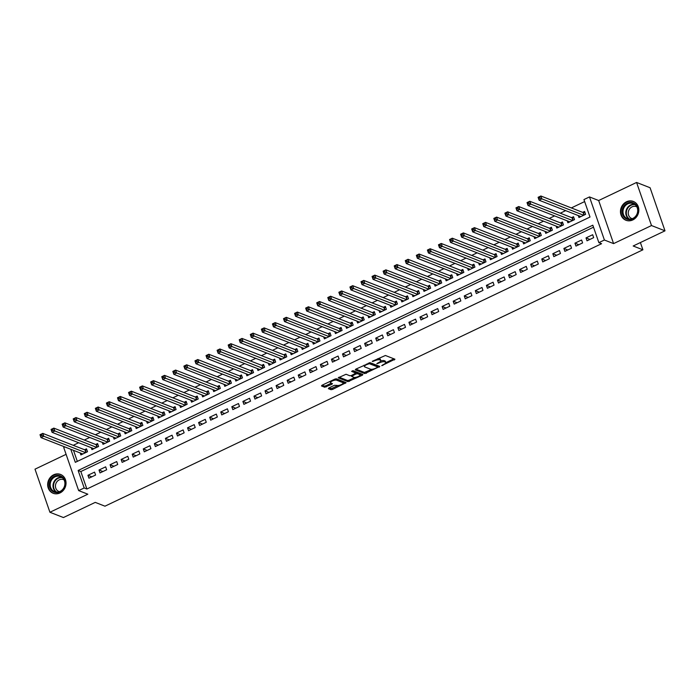 <?xml version="1.0" encoding="UTF-8"?>
<svg xmlns="http://www.w3.org/2000/svg" width="700" height="700" viewBox="0 0 700 700"><rect width="100%" height="100%" fill="white"/><g stroke="black" fill="none" stroke-linecap="round" stroke-linejoin="round"><path stroke-width="1.05" d="M381.719 365.671L394.949 359.223L385.411 355.486L372.251 361.305L374.483 360.876A4.069 1.26 160.9 0 1 379.662 359.887L380.45 360.203A4.069 1.26 160.9 0 1 380.826 360.526A4.069 1.26 160.9 0 1 378.674 362.521L376.793 363.738L379.418 362.81A4.069 1.26 160.9 0 1 384.589 361.821L385.385 362.127A4.069 1.26 160.9 0 1 385.752 362.451A4.069 1.26 160.9 0 1 383.6 364.455L381.719 365.671M59.999 492.94A10.106 9.039 -68.6 0 0 66.036 483.411A10.106 9.039 -68.6 0 0 60.533 474.442A10.106 9.039 -68.6 0 0 53.708 474.775A10.106 9.039 -68.6 0 0 47.67 484.295A10.106 9.039 -68.6 0 0 53.165 493.273A10.106 9.039 -68.6 0 0 59.999 492.94M632.791 219.94A10.106 9.039 -68.6 0 0 638.829 210.42A10.106 9.039 -68.6 0 0 633.334 201.442A10.106 9.039 -68.6 0 0 626.5 201.775A10.106 9.039 -68.6 0 0 620.462 211.295A10.106 9.039 -68.6 0 0 625.966 220.273A10.106 9.039 -68.6 0 0 632.791 219.94M328.895 387.922L328.335 388.649L331.012 389.699L332.631 389.392L346.124 382.655L336.464 378.814L334.845 379.129L322.026 385.236L321.475 385.963L324.704 387.231L331.809 384.3L332.483 383.679L330.759 382.953A3.404 1.05 160.9 0 1 330.453 382.681A3.404 1.05 160.9 0 1 332.771 380.783A3.404 1.05 160.9 0 1 336.578 380.179L342.86 382.637A3.404 1.05 160.9 0 1 343.166 382.909A3.404 1.05 160.9 0 1 340.848 384.808A3.404 1.05 160.9 0 1 337.041 385.411L334.381 385.315L328.895 387.922M593.521 227.194L80.832 471.546L86.888 489.02L84.184 487.961L78.654 490.595L63.726 447.501L64.873 446.959M665 230.834L651.499 225.549L636.58 182.455L650.081 187.74L665 230.834L633.176 245.998L642.898 249.804L104.965 506.188L95.244 502.381L63.42 517.545L49.919 512.26L87.832 494.191L78.654 490.595M636.58 182.455L598.666 200.524L613.585 243.609L651.499 225.549M613.585 243.609L604.406 240.021L598.876 242.655L592.821 225.19L78.138 470.488L84.184 487.961M86.888 489.02L601.571 243.714L598.876 242.655M364.805 373.599L379.794 366.45L370.256 362.714L355.819 369.136L355.259 369.863L364.805 373.599L364.402 372.435L371.928 369.303M362.346 375.226L347.909 381.649L338.249 377.808L346.027 374.264L349.895 375.777L351.514 375.463L355.828 373.109L351.601 371.359L353.203 370.703L362.898 374.5L362.346 375.226L361.97 374.132M66.098 454.344L35 469.166L49.919 512.26M80.203 452.961L80.876 454.904L87.517 451.736L86.511 448.831L84.569 449.75M91.271 447.685L91.945 449.627L98.586 446.469L97.58 443.555L95.638 444.474M102.34 442.409L103.014 444.351L109.655 441.192L108.649 438.279L106.706 439.197M113.409 437.132L114.082 439.084L120.724 435.916L119.718 433.002L117.775 433.93M124.477 431.856L125.151 433.808L131.793 430.64L130.786 427.726L128.844 428.654M135.546 426.58L136.22 428.531L142.861 425.364L141.855 422.45L139.912 423.377M146.615 421.312L147.289 423.255L153.93 420.088L152.924 417.174L150.981 418.101M157.684 416.036L158.357 417.979L164.999 414.811L163.992 411.898L162.05 412.825M168.752 410.76L169.426 412.703L176.067 409.535L175.061 406.63L173.119 407.549M179.821 405.484L180.495 407.426L187.136 404.259L186.13 401.354L184.188 402.273M190.89 400.207L191.564 402.15L198.205 398.991L197.199 396.078L195.256 396.996M201.959 394.931L202.633 396.874L209.274 393.715L208.268 390.801L206.325 391.72M213.028 389.655L213.701 391.598L220.343 388.439L219.336 385.525L217.394 386.444M224.096 384.379L224.77 386.33L231.411 383.162L230.405 380.249L228.463 381.176M235.165 379.102L235.839 381.054L242.48 377.886L241.474 374.973L239.531 375.9M246.234 373.826L246.907 375.777L253.549 372.61L252.543 369.696L250.6 370.624M257.303 368.559L257.976 370.501L264.618 367.334L263.602 364.42L261.669 365.348M268.371 363.283L269.045 365.225L275.686 362.058L274.671 359.152L272.738 360.071M279.44 358.006L280.114 359.949L286.755 356.781L285.74 353.876L283.806 354.795M290.509 352.73L291.183 354.672L297.824 351.505L296.809 348.6L294.875 349.519M301.578 347.454L302.251 349.396L308.892 346.238L307.877 343.324L305.944 344.243M312.646 342.178L313.32 344.12L319.961 340.961L318.946 338.047L317.012 338.966M323.715 336.901L324.389 338.852L331.03 335.685L330.015 332.771L328.081 333.699M334.784 331.625L335.457 333.576L342.099 330.409L341.084 327.495L339.15 328.422M345.852 326.349L346.526 328.3L353.168 325.132L352.152 322.219L350.219 323.146M356.921 321.072L357.595 323.024L364.236 319.856L363.221 316.942L361.287 317.87M367.99 315.805L368.664 317.748L375.305 314.58L374.29 311.666L372.356 312.594M379.059 310.529L379.733 312.471L386.374 309.304L385.359 306.399L383.425 307.317M390.127 305.252L390.793 307.195L397.434 304.027L396.428 301.123L394.494 302.041M401.188 299.976L401.861 301.919L408.502 298.76L407.496 295.846L405.562 296.765M412.256 294.7L412.93 296.642L419.571 293.484L418.565 290.57L416.631 291.489M423.325 289.424L423.999 291.366L430.64 288.207L429.634 285.294L427.7 286.213M434.394 284.148L435.067 286.099L441.709 282.931L440.703 280.017L438.769 280.945M445.463 278.871L446.136 280.822L452.778 277.655L451.771 274.741L449.838 275.669M456.531 273.595L457.205 275.546L463.846 272.379L462.84 269.465L460.906 270.392M467.6 268.328L468.274 270.27L474.915 267.102L473.909 264.189L471.975 265.116M478.669 263.051L479.343 264.994L485.984 261.826L484.977 258.912L483.044 259.84M489.738 257.775L490.411 259.717L497.052 256.55L496.046 253.645L494.113 254.564M500.806 252.499L501.48 254.441L508.121 251.274L507.115 248.369L505.181 249.287M511.875 247.223L512.549 249.165L519.19 246.006L518.184 243.093L516.25 244.011M522.944 241.946L523.617 243.889L530.259 240.73L529.253 237.816L527.319 238.735M534.012 236.67L534.686 238.612L541.327 235.454L540.321 232.54L538.387 233.459M545.081 231.394L545.755 233.345L552.396 230.178L551.39 227.264L549.456 228.191M556.15 226.118L556.824 228.069L563.465 224.901L562.459 221.987L560.525 222.915M567.219 220.841L567.892 222.793L574.534 219.625L573.528 216.711L571.594 217.639M587.029 240.809L593.67 237.641L592.664 234.727L586.023 237.895L587.029 240.809M575.96 246.085L582.601 242.918L581.595 240.004L574.954 243.171L575.96 246.085M564.891 251.361L571.532 248.194L570.526 245.28L563.885 248.447L564.891 251.361M553.822 256.637L560.464 253.47L559.457 250.556L552.816 253.724L553.822 256.637M542.754 261.914L549.395 258.746L548.389 255.832L541.747 259L542.754 261.914M531.685 267.181L538.326 264.023L537.32 261.109L530.679 264.276L531.685 267.181M520.616 272.457L527.258 269.299L526.251 266.385L519.61 269.553L520.616 272.457M509.548 277.734L516.189 274.566L515.183 271.661L508.541 274.82L509.548 277.734M498.479 283.01L505.12 279.842L504.114 276.938L497.472 280.096L498.479 283.01M487.41 288.286L494.051 285.119L493.045 282.214L486.404 285.373L487.41 288.286M476.341 293.562L482.983 290.395L481.976 287.481L475.335 290.649L476.341 293.562M465.273 298.839L471.914 295.671L470.907 292.757L464.266 295.925L465.273 298.839M454.204 304.115L460.845 300.947L459.839 298.034L453.198 301.201L454.204 304.115M443.135 309.391L449.776 306.224L448.77 303.31L442.129 306.477L443.135 309.391M432.066 314.668L438.707 311.5L437.701 308.586L431.06 311.754L432.066 314.668M420.998 319.935L427.639 316.776L426.632 313.863L419.991 317.03L420.998 319.935M409.929 325.211L416.57 322.053L415.564 319.139L408.922 322.306L409.929 325.211M398.86 330.488L405.501 327.32L404.495 324.415L397.854 327.574L398.86 330.488M387.791 335.764L394.433 332.596L393.426 329.691L386.785 332.85L387.791 335.764M376.723 341.04L383.364 337.873L382.358 334.959L375.716 338.126L376.723 341.04M365.654 346.316L372.295 343.149L371.289 340.235L364.648 343.402L365.654 346.316M354.585 351.592L361.226 348.425L360.22 345.511L353.579 348.679L354.585 351.592M343.516 356.869L350.158 353.701L349.151 350.787L342.51 353.955L343.516 356.869M332.447 362.145L339.089 358.977L338.082 356.064L331.441 359.231L332.447 362.145M321.379 367.412L328.02 364.254L327.014 361.34L320.373 364.507L321.379 367.412M310.31 372.689L316.951 369.53L315.945 366.616L309.304 369.784L310.31 372.689M299.241 377.965L305.882 374.806L304.876 371.892L298.235 375.06L299.241 377.965M288.181 383.241L294.822 380.074L293.808 377.169L287.166 380.328L288.181 383.241M277.113 388.517L283.754 385.35L282.739 382.445L276.098 385.604L277.113 388.517M266.044 393.794L272.685 390.626L271.67 387.713L265.029 390.88L266.044 393.794M254.975 399.07L261.616 395.902L260.601 392.989L253.96 396.156L254.975 399.07M243.906 404.346L250.547 401.179L249.532 398.265L242.891 401.433L243.906 404.346M232.838 409.623L239.479 406.455L238.464 403.541L231.822 406.709L232.838 409.623M221.769 414.899L228.41 411.731L227.395 408.817L220.754 411.985L221.769 414.899M210.7 420.166L217.341 417.007L216.326 414.094L209.685 417.261L210.7 420.166M199.631 425.442L206.273 422.284L205.258 419.37L198.616 422.537L199.631 425.442M188.562 430.719L195.204 427.551L194.189 424.646L187.548 427.805L188.562 430.719M177.494 435.995L184.135 432.828L183.12 429.922L176.479 433.081L177.494 435.995M166.425 441.271L173.066 438.104L172.051 435.199L165.419 438.358L166.425 441.271M155.356 446.547L161.998 443.38L160.991 440.466L154.35 443.634L155.356 446.547M144.287 451.824L150.929 448.656L149.923 445.743L143.281 448.91L144.287 451.824M133.219 457.1L139.86 453.933L138.854 451.019L132.213 454.186L133.219 457.1M122.15 462.376L128.791 459.209L127.785 456.295L121.144 459.463L122.15 462.376M111.081 467.644L117.722 464.485L116.716 461.571L110.075 464.739L111.081 467.644M100.013 472.92L106.654 469.761L105.647 466.847L99.006 470.015L100.013 472.92M94.579 472.124L87.938 475.291L88.944 478.196L95.585 475.037L94.579 472.124M584.649 201.574L571.331 207.926M565.661 210.621L560.262 213.202M554.593 215.898L549.194 218.479M543.524 221.174L538.125 223.755M532.455 226.45L527.056 229.023M521.386 231.726L515.988 234.299M510.317 237.002L504.919 239.575M499.249 242.279L493.85 244.851M488.18 247.555L482.781 250.127M477.111 252.831L471.713 255.404M466.043 258.108L460.644 260.68M454.974 263.375L449.575 265.956M443.905 268.651L438.506 271.233M432.836 273.928L427.438 276.5M421.767 279.204L416.369 281.776M410.699 284.48L405.3 287.053M399.63 289.756L394.231 292.329M388.561 295.033L383.162 297.605M377.493 300.309L372.094 302.881M366.424 305.585L361.025 308.158M355.355 310.852L349.956 313.434M344.295 316.129L338.887 318.71M333.226 321.405L327.819 323.986M322.158 326.681L316.75 329.254M311.089 331.957L305.681 334.53M300.02 337.234L294.613 339.806M288.951 342.51L283.544 345.082M277.882 347.786L272.475 350.359M266.814 353.062L261.406 355.635M255.745 358.339L250.338 360.911M244.676 363.606L239.269 366.188M233.608 368.882L228.2 371.464M222.539 374.159L217.131 376.74M211.47 379.435L206.062 382.007M200.401 384.711L194.994 387.284M189.332 389.988L183.925 392.56M178.264 395.264L172.856 397.836M167.195 400.54L161.787 403.113M156.126 405.816L150.719 408.389M145.058 411.084L139.65 413.665M133.989 416.36L128.581 418.941M122.92 421.636L117.513 424.217M111.851 426.912L106.444 429.485M100.782 432.189L95.375 434.761M89.714 437.465L84.315 440.037M78.645 442.741L73.246 445.314M73.491 450.327L77.315 461.379M578.288 215.574L578.961 217.516L585.602 214.349L584.596 211.435L582.663 212.362M642.898 249.804L640.386 242.559M70.788 449.278L75.311 462.332L590.004 217.035L583.949 199.561L589.488 196.928L604.406 240.021M598.666 200.524L589.488 196.928M80.832 471.546L78.138 470.488M586.023 237.895L589.925 239.426M574.954 243.171L578.856 244.703M563.885 248.447L567.788 249.979M552.816 253.724L556.719 255.255M541.747 259L545.65 260.531M530.679 264.276L534.581 265.808M519.61 269.553L523.512 271.075M508.541 274.82L512.444 276.351M497.472 280.096L501.375 281.627M486.404 285.373L490.306 286.904M475.335 290.649L479.238 292.18M464.266 295.925L468.169 297.456M453.198 301.201L457.109 302.733M442.129 306.477L446.04 308.009M431.06 311.754L434.971 313.285M419.991 317.03L423.902 318.561M408.922 322.306L412.834 323.829M397.854 327.574L401.765 329.105M386.785 332.85L390.696 334.381M375.716 338.126L379.627 339.658M364.648 343.402L368.559 344.934M353.579 348.679L357.49 350.21M342.51 353.955L346.421 355.486M331.441 359.231L335.352 360.762M320.373 364.507L324.284 366.039M309.304 369.784L313.215 371.306M298.235 375.06L302.146 376.582M287.166 380.328L291.078 381.859M276.098 385.604L280.009 387.135M265.029 390.88L268.94 392.411M253.96 396.156L257.871 397.688M242.891 401.433L246.803 402.964M231.822 406.709L235.734 408.24M220.754 411.985L224.665 413.516M209.685 417.261L213.596 418.793M198.616 422.537L202.528 424.06M187.548 427.805L191.459 429.336M176.479 433.081L180.39 434.613M165.419 438.358L169.321 439.889M154.35 443.634L158.252 445.165M143.281 448.91L147.184 450.441M132.213 454.186L136.115 455.718M121.144 459.463L125.046 460.994M110.075 464.739L113.977 466.27M99.006 470.015L102.909 471.537M87.938 475.291L91.84 476.814M385.752 362.451L385.35 361.287A4.069 1.26 160.9 0 0 384.983 360.964L385.385 362.127M380.756 360.973A4.069 1.26 160.9 0 1 384.186 360.658L384.983 360.964M380.826 360.526L380.424 359.363A4.069 1.26 160.9 0 0 380.047 359.039L380.45 360.203M377.877 358.619A4.069 1.26 160.9 0 1 379.251 358.724L380.047 359.039M385.761 362.714L393.916 358.82M355.889 369.101L364.402 372.435M377.624 366.59L378.761 366.047M377.3 367.456L377.694 366.949L369.32 363.668L366.608 364.639A4.069 1.26 160.9 0 0 364.455 366.634A4.069 1.26 160.9 0 0 364.831 366.957L370.554 369.197A4.069 1.26 160.9 0 0 375.725 368.209L377.3 367.456M377.352 365.96L377.694 366.949M369.495 362.731L377.291 365.785M364.053 365.207A4.069 1.26 160.9 0 0 364.053 365.47L364.455 366.634M361.865 374.098L360.054 374.964M354.83 377.449L349.125 380.17L349.527 381.334M338.993 377.151L347.506 380.485L349.125 380.17M355.39 372.094L352.52 370.755M353.911 377.352A3.404 1.05 160.9 0 0 357.709 376.749A3.404 1.05 160.9 0 0 360.036 374.85A3.404 1.05 160.9 0 0 359.721 374.579L357.507 373.713L355.898 374.019L351.584 376.381L353.911 377.352M360.036 374.85L359.634 373.686A3.404 1.05 160.9 0 0 359.319 373.415L359.721 374.579M355.705 372.767L357.105 372.549L359.319 373.415M343.166 382.909L342.764 381.745A3.404 1.05 160.9 0 0 342.449 381.474L342.86 382.637M335.422 378.91A3.404 1.05 160.9 0 1 336.175 379.015L342.449 381.474M330.033 381.421A3.404 1.05 160.9 0 0 330.05 381.517L330.453 382.681M322.105 385.201L324.301 386.067L325.92 385.752L331.336 383.171M328.965 387.887L330.61 388.535L332.229 388.229L337.908 385.516M343.184 383.005L344.977 382.148M538.93 198.678L540.032 198.153L539.63 196.989L538.528 197.514L539.105 200.226L538.09 197.312L540.864 195.991L541.87 198.905L539.105 200.226L580.904 216.589M584.99 212.572L583.091 212.529L540.864 195.991L539.63 196.989M583.669 215.276L540.032 198.153M538.09 197.312L538.528 197.514M627.358 203.166A8.75 7.822 111.4 0 1 637.551 207.463A8.75 7.822 111.4 0 1 632.8 218.89A8.75 7.822 111.4 0 1 622.606 214.585A8.75 7.822 111.4 0 1 627.358 203.166M632.87 218.409A8.102 7.245 -68.6 0 0 637.709 210.779A8.102 7.245 -68.6 0 0 633.308 203.586A8.102 7.245 -68.6 0 0 627.83 203.849A8.102 7.245 -68.6 0 0 622.991 211.487A8.102 7.245 -68.6 0 0 627.401 218.671A8.102 7.245 -68.6 0 0 632.87 218.409M632.222 218.68A6.379 5.705 111.4 0 1 631.715 218.514A6.379 5.705 111.4 0 1 628.241 212.852A6.379 5.705 111.4 0 1 632.056 206.841A6.379 5.705 111.4 0 1 636.361 206.64A6.379 5.705 111.4 0 1 636.851 206.859M634.559 202.046A10.045 8.977 -68.6 0 0 633.745 201.67A10.045 8.977 -68.6 0 0 626.955 202.002A10.045 8.977 -68.6 0 0 620.952 211.461A10.045 8.977 -68.6 0 0 626.421 220.377A10.045 8.977 -68.6 0 0 627.27 220.657M62.387 477.015A8.75 7.822 111.4 0 1 63.376 489.055A8.75 7.822 111.4 0 1 52.176 491.041A8.75 7.822 111.4 0 1 51.188 479.001A8.75 7.822 111.4 0 1 62.387 477.015M52.824 490.63A8.102 7.245 -68.6 0 0 54.6 491.671A8.102 7.245 -68.6 0 0 63.805 487.812A8.102 7.245 -68.6 0 0 62.283 477.636A8.102 7.245 -68.6 0 0 60.506 476.586A8.102 7.245 -68.6 0 0 51.292 480.445A8.102 7.245 -68.6 0 0 52.824 490.63M59.421 491.68A6.379 5.705 111.4 0 1 58.914 491.514A6.379 5.705 111.4 0 1 57.514 490.691A6.379 5.705 111.4 0 1 56.315 482.676A6.379 5.705 111.4 0 1 63.569 479.64A6.379 5.705 111.4 0 1 64.059 479.859M61.758 475.046A10.045 8.977 -68.6 0 0 60.944 474.67A10.045 8.977 -68.6 0 0 49.525 479.456A10.045 8.977 -68.6 0 0 51.415 492.082A10.045 8.977 -68.6 0 0 53.62 493.377A10.045 8.977 -68.6 0 0 54.469 493.657M527.861 203.954L528.964 203.429L528.561 202.265L527.459 202.79L528.036 205.502L527.021 202.589L529.795 201.268L530.801 204.181L528.036 205.502L569.835 221.865M573.921 217.849L572.023 217.805L529.795 201.268L528.561 202.265M572.6 220.553L528.964 203.429M527.021 202.589L527.459 202.79M516.793 209.23L517.895 208.705L517.492 207.541L516.39 208.066L516.968 210.77L515.952 207.865L518.726 206.544L519.733 209.457L516.968 210.77L558.766 227.141M562.852 223.125L560.954 223.081L518.726 206.544L517.492 207.541M561.531 225.82L517.895 208.705M515.952 207.865L516.39 208.066M505.724 214.506L506.826 213.981L506.424 212.817L505.321 213.343L505.899 216.046L504.884 213.141L507.657 211.82L508.664 214.734L505.899 216.046L547.697 232.418M551.784 228.392L549.885 228.358L507.657 211.82L506.424 212.817M550.462 231.096L506.826 213.981M504.884 213.141L505.321 213.343M494.655 219.782L495.758 219.258L495.355 218.085L494.252 218.619L494.83 221.322L493.815 218.418L496.589 217.096L497.595 220.01L494.83 221.322L536.629 237.694M540.715 233.669L538.816 233.634L496.589 217.096L495.355 218.085M539.394 236.373L495.758 219.258M493.815 218.418L494.252 218.619M483.586 225.059L484.689 224.525L484.286 223.361L483.184 223.895L483.761 226.599L482.746 223.685L485.52 222.373L486.526 225.277L483.761 226.599L525.56 242.97M529.646 238.945L527.747 238.91L485.52 222.373L484.286 223.361M528.325 241.649L484.689 224.525M482.746 223.685L483.184 223.895M472.517 230.335L473.62 229.801L473.218 228.638L472.115 229.162L472.692 231.875L471.677 228.961L474.451 227.649L475.457 230.554L472.692 231.875L514.491 248.246M518.577 244.221L516.679 244.186L474.451 227.649L473.218 228.638M517.256 246.925L473.62 229.801M471.677 228.961L472.115 229.162M461.449 235.602L462.551 235.078L462.149 233.914L461.046 234.439L461.624 237.151L460.609 234.237L463.383 232.916L464.389 235.83L461.624 237.151L503.423 253.523M507.509 249.498L505.61 249.463L463.383 232.916L462.149 233.914M506.188 252.201L462.551 235.078M460.609 234.237L461.046 234.439M450.38 240.879L451.483 240.354L451.08 239.19L449.977 239.715L450.555 242.428L449.54 239.514L452.314 238.193L453.32 241.106L450.555 242.428L492.354 258.799M496.44 254.774L494.541 254.73L452.314 238.193L451.08 239.19M495.119 257.477L451.483 240.354M449.54 239.514L449.977 239.715M439.311 246.155L440.414 245.63L440.011 244.466L438.909 244.991L439.486 247.704L438.471 244.79L441.245 243.469L442.251 246.382L439.486 247.704L481.285 264.066M485.371 260.05L483.472 260.006L441.245 243.469L440.011 244.466M484.05 262.754L440.414 245.63M438.471 244.79L438.909 244.991M428.243 251.431L429.345 250.906L428.942 249.743L427.84 250.267L428.418 252.98L427.402 250.066L430.176 248.745L431.183 251.659L428.418 252.98L470.216 269.342M474.302 265.326L472.404 265.283L430.176 248.745L428.942 249.743M472.981 268.03L429.345 250.906M427.402 250.066L427.84 250.267M417.174 256.707L418.276 256.183L417.874 255.019L416.771 255.544L417.349 258.256L416.342 255.343L419.108 254.021L420.114 256.935L417.349 258.256L459.148 274.619M463.234 270.602L461.335 270.559L419.108 254.021L417.874 255.019M461.912 273.306L418.276 256.183M406.105 261.984L407.207 261.459L406.805 260.295L405.703 260.82L406.28 263.524L405.274 260.619L408.039 259.297L409.045 262.211L406.28 263.524L448.079 279.895M452.165 275.879L450.266 275.835L408.039 259.297L406.805 260.295M450.844 278.574L407.207 261.459M395.036 267.26L396.139 266.735L395.736 265.562L394.634 266.096L395.211 268.8L394.205 265.895L396.97 264.574L397.976 267.488L395.211 268.8L437.01 285.171M441.096 281.146L439.197 281.111L396.97 264.574L395.736 265.562M439.775 283.85L396.139 266.735M383.967 272.536L385.07 272.002L384.668 270.839L383.565 271.373L384.142 274.076L383.136 271.162L385.901 269.85L386.908 272.764L384.142 274.076L425.941 290.447M430.027 286.422L428.129 286.387L385.901 269.85L384.668 270.839M428.706 289.126L385.07 272.002M372.899 277.812L374.001 277.279L373.599 276.115L372.496 276.649L373.074 279.352L372.067 276.439L374.832 275.126L375.839 278.031L373.074 279.352L414.873 295.724M418.959 291.699L417.06 291.664L374.832 275.126L373.599 276.115M417.637 294.402L374.001 277.279M361.83 283.089L362.933 282.555L362.53 281.391L361.428 281.916L362.005 284.629L360.999 281.715L363.764 280.402L364.77 283.308L362.005 284.629L403.804 301M407.89 296.975L405.991 296.94L363.764 280.402L362.53 281.391M406.569 299.679L362.933 282.555M350.761 288.356L351.864 287.831L351.461 286.668L350.359 287.192L350.936 289.905L349.93 286.991L352.695 285.67L353.701 288.584L350.936 289.905L392.735 306.276M396.821 302.251L394.922 302.207L352.695 285.67L351.461 286.668M395.5 304.955L351.864 287.831M339.692 293.632L340.795 293.108L340.392 291.944L339.29 292.469L339.868 295.181L338.861 292.267L341.626 290.946L342.632 293.86L339.868 295.181L381.666 311.553M385.752 307.527L383.854 307.484L341.626 290.946L340.392 291.944M384.431 310.231L340.795 293.108M328.624 298.909L329.726 298.384L329.324 297.22L328.221 297.745L328.799 300.457L327.793 297.544L330.558 296.223L331.564 299.136L328.799 300.457L370.598 316.82M374.684 312.804L372.785 312.76L330.558 296.223L329.324 297.22M373.363 315.507L329.726 298.384M317.555 304.185L318.658 303.66L318.255 302.496L317.152 303.021L317.73 305.734L316.724 302.82L319.489 301.499L320.495 304.412L317.73 305.734L359.529 322.096M363.615 318.08L361.716 318.036L319.489 301.499L318.255 302.496M362.294 320.784L318.658 303.66M306.486 309.461L307.598 308.936L307.186 307.773L306.084 308.297L306.661 311.001L305.655 308.096L308.42 306.775L309.426 309.689L306.661 311.001L348.46 327.373M352.546 323.356L350.648 323.312L308.42 306.775L307.186 307.773M351.225 326.051L307.598 308.936M295.418 314.738L296.529 314.213L296.118 313.049L295.015 313.574L295.592 316.277L294.586 313.373L297.351 312.051L298.358 314.965L295.592 316.277L337.391 332.649M341.477 328.624L339.579 328.589L297.351 312.051L296.118 313.049M340.156 331.328L296.529 314.213M284.349 320.014L285.46 319.489L285.049 318.316L283.946 318.85L284.524 321.554L283.517 318.649L286.283 317.328L287.289 320.241L284.524 321.554L326.322 337.925M330.409 333.9L328.51 333.865L286.283 317.328L285.049 318.316M329.088 336.604L285.46 319.489M273.28 325.29L274.391 324.756L273.98 323.592L272.877 324.126L273.455 326.83L272.449 323.916L275.214 322.604L276.22 325.509L273.455 326.83L315.254 343.201M319.34 339.176L317.441 339.141L275.214 322.604L273.98 323.592M318.019 341.88L274.391 324.756M262.211 330.566L263.322 330.033L262.911 328.869L261.809 329.402L262.386 332.106L261.38 329.192L264.145 327.88L265.151 330.785L262.386 332.106L304.185 348.477M308.271 344.453L306.373 344.418L264.145 327.88L262.911 328.869M306.95 347.156L263.322 330.033M251.142 335.842L252.254 335.309L251.851 334.145L250.74 334.67L251.318 337.382L250.311 334.469L253.076 333.156L254.082 336.061L251.318 337.382L293.116 353.754M297.203 349.729L295.304 349.694L253.076 333.156L251.851 334.145M295.881 352.433L252.254 335.309M240.074 341.11L241.185 340.585L240.782 339.421L239.671 339.946L240.249 342.659L239.243 339.745L242.007 338.424L243.014 341.338L240.249 342.659L282.047 359.03M286.134 355.005L284.235 354.961L242.007 338.424L240.782 339.421M284.812 357.709L241.185 340.585M229.005 346.386L230.116 345.861L229.714 344.697L228.602 345.223L229.18 347.935L228.174 345.021L230.939 343.7L231.945 346.614L229.18 347.935L270.979 364.297M275.065 360.281L273.166 360.238L230.939 343.7L229.714 344.697M273.744 362.985L230.116 345.861M217.936 351.662L219.048 351.137L218.645 349.974L217.534 350.499L218.111 353.211L217.105 350.297L219.87 348.976L220.876 351.89L218.111 353.211L259.91 369.574M263.996 365.558L262.106 365.514L219.87 348.976L218.645 349.974M262.675 368.261L219.048 351.137M206.867 356.939L207.979 356.414L207.576 355.25L206.465 355.775L207.043 358.488L206.036 355.574L208.801 354.252L209.808 357.166L207.043 358.488L248.841 374.85M252.928 370.834L251.037 370.79L208.801 354.252L207.576 355.25M251.606 373.537L207.979 356.414M195.799 362.215L196.91 361.69L196.508 360.526L195.396 361.051L195.974 363.755L194.968 360.85L197.732 359.529L198.739 362.442L195.974 363.755L237.773 380.126M241.859 376.11L239.969 376.066L197.732 359.529L196.508 360.526M240.537 378.805L196.91 361.69M184.73 367.491L185.841 366.966L185.439 365.803L184.327 366.328L184.905 369.031L183.899 366.126L186.664 364.805L187.67 367.719L184.905 369.031L226.704 385.402M230.79 381.377L228.9 381.342L186.664 364.805L185.439 365.803M229.469 384.081L185.841 366.966M173.661 372.767L174.773 372.243L174.37 371.07L173.259 371.604L173.836 374.308L172.83 371.394L175.595 370.081L176.601 372.995L173.836 374.308L215.635 390.679M219.721 386.654L217.831 386.619L175.595 370.081L174.37 371.07M218.4 389.358L174.773 372.243M162.593 378.044L163.704 377.51L163.301 376.346L162.19 376.88L162.768 379.584L161.761 376.67L164.526 375.358L165.532 378.262L162.768 379.584L204.566 395.955M208.653 391.93L206.763 391.895L164.526 375.358L163.301 376.346M207.331 394.634L163.704 377.51M151.524 383.32L152.635 382.786L152.232 381.623L151.121 382.148L151.699 384.86L150.692 381.946L153.457 380.634L154.464 383.539L151.699 384.86L193.498 401.231M197.584 397.206L195.694 397.171L153.457 380.634L152.232 381.623M196.263 399.91L152.635 382.786M140.455 388.588L141.566 388.062L141.164 386.899L140.053 387.424L140.63 390.136L139.624 387.223L142.389 385.901L143.395 388.815L140.63 390.136L182.429 406.507M186.515 402.483L184.625 402.447L142.389 385.901L141.164 386.899M185.194 405.186L141.566 388.062M129.386 393.864L130.498 393.339L130.095 392.175L128.984 392.7L129.561 395.412L128.555 392.499L131.32 391.178L132.326 394.091L129.561 395.412L171.36 411.784M175.446 407.759L173.556 407.715L131.32 391.178L130.095 392.175M174.134 410.463L130.498 393.339M118.317 399.14L119.429 398.615L119.026 397.451L117.915 397.976L118.492 400.689L117.486 397.775L120.251 396.454L121.266 399.368L118.492 400.689L160.291 417.051M164.377 413.035L162.487 412.991L120.251 396.454L119.026 397.451M163.065 415.739L119.429 398.615M107.249 404.416L108.36 403.891L107.957 402.727L106.846 403.252L107.424 405.965L106.418 403.051L109.183 401.73L110.197 404.644L107.424 405.965L149.222 422.328M153.309 418.311L151.419 418.267L109.183 401.73L107.957 402.727M151.996 421.015L108.36 403.891M96.18 409.692L97.291 409.168L96.889 408.004L95.777 408.529L96.355 411.241L95.349 408.328L98.114 407.006L99.129 409.92L96.355 411.241L138.154 427.604M142.249 423.588L140.35 423.544L98.114 407.006L96.889 408.004M140.928 426.291L97.291 409.168M85.111 414.969L86.223 414.444L85.82 413.28L84.709 413.805L85.286 416.509L84.28 413.604L87.045 412.283L88.06 415.196L85.286 416.509L127.085 432.88M131.18 428.864L129.281 428.82L87.045 412.283L85.82 413.28M129.859 431.559L86.223 414.444M74.043 420.245L75.154 419.72L74.751 418.547L73.64 419.081L74.218 421.785L73.211 418.88L75.976 417.559L76.991 420.473L74.218 421.785L116.016 438.156M120.111 434.131L118.212 434.096L75.976 417.559L74.751 418.547M118.79 436.835L75.154 419.72M62.974 425.521L64.085 424.988L63.683 423.824L62.571 424.358L63.149 427.061L62.142 424.148L64.907 422.835L65.922 425.74L63.149 427.061L104.947 443.433M109.043 439.408L107.144 439.373L64.907 422.835L63.683 423.824M107.721 442.111L64.085 424.988M51.905 430.797L53.016 430.264L52.614 429.1L51.502 429.634L52.08 432.338L51.074 429.424L53.839 428.111L54.854 431.016L52.08 432.338L93.879 448.709M97.974 444.684L96.075 444.649L53.839 428.111L52.614 429.1M96.652 447.387L53.016 430.264M40.836 436.074L41.947 435.54L41.545 434.376L40.434 434.901L41.011 437.614L40.005 434.7L42.77 433.387L43.785 436.293L41.011 437.614L82.81 453.985M86.905 449.96L85.006 449.925L42.77 433.387L41.545 434.376M85.584 452.664L41.947 435.54M382.664 364.901L382.848 365.453M372.803 361.043L372.995 361.594M377.729 362.967L377.921 363.519M384.186 360.658L384.589 361.821M379.216 362.241L379.418 362.81M379.251 358.724L379.662 359.887M374.299 360.325L374.483 360.876M394.021 358.864L394.398 359.949M378.858 366.082L379.243 367.176M366.012 372.12L366.415 373.284M369.04 362.863L369.32 363.668M367.99 363.335L368.183 363.886M366.415 364.079L366.608 364.639M347.506 380.485L347.909 381.649M355.303 371.84L355.705 373.004M357.105 372.549L357.507 373.713M355.679 373.398L355.898 374.019M352.065 375.2L352.257 375.76M336.175 379.015L336.578 380.179M331.433 383.215L331.809 384.3M325.92 385.752L326.322 386.916M324.301 386.067L324.704 387.231M345.074 382.191L345.45 383.276M332.229 388.229L332.631 389.392M330.61 388.535L331.012 389.699M583.371 212.572L584.22 215.014M583.091 212.529L583.984 215.119M628.871 219.056A8.102 7.245 111.4 0 1 625.87 211.75A8.102 7.245 111.4 0 1 630.648 204.951A8.102 7.245 111.4 0 1 634.646 204.304M635.189 204.724A7.831 7.009 -68.6 0 0 630.997 205.301A7.831 7.009 -68.6 0 0 626.36 212.048A7.831 7.009 -68.6 0 0 629.554 219.117M56.07 492.056A8.102 7.245 111.4 0 1 55.633 491.724A8.102 7.245 111.4 0 1 53.734 482.309A8.102 7.245 111.4 0 1 61.845 477.304M62.387 477.724A7.831 7.009 -68.6 0 0 54.294 482.344A7.831 7.009 -68.6 0 0 56.061 491.619A7.831 7.009 -68.6 0 0 56.752 492.117M572.303 217.849L573.151 220.29M572.023 217.805L572.915 220.395M561.234 223.125L562.082 225.557M560.954 223.081L561.846 225.671M550.165 228.401L551.014 230.834M549.885 228.358L550.778 230.947M539.096 233.669L539.945 236.11M538.816 233.634L539.709 236.224M528.028 238.945L528.876 241.386M527.747 238.91L528.649 241.5M516.959 244.221L517.808 246.662M516.679 244.186L517.58 246.776M505.89 249.498L506.739 251.939M505.61 249.463L506.511 252.044M494.821 254.774L495.67 257.215M494.541 254.73L495.442 257.32M483.752 260.05L484.601 262.491M483.472 260.006L484.374 262.596M472.684 265.326L473.532 267.767M472.404 265.283L473.305 267.873M461.615 270.602L462.464 273.044M461.335 270.559L462.236 273.149M450.546 275.879L451.395 278.311M450.266 275.835L451.168 278.425M439.477 281.155L440.326 283.588M439.197 281.111L440.099 283.701M428.409 286.422L429.257 288.864M428.129 286.387L429.03 288.977M417.34 291.699L418.189 294.14M417.06 291.664L417.961 294.254M406.271 296.975L407.12 299.416M405.991 296.94L406.892 299.53M395.203 302.251L396.051 304.692M394.922 302.207L395.824 304.797M384.134 307.527L384.983 309.969M383.854 307.484L384.755 310.074M373.065 312.804L373.914 315.245M372.785 312.76L373.686 315.35M362.005 318.08L362.845 320.521M361.716 318.036L362.618 320.626M350.936 323.356L351.776 325.797M350.648 323.312L351.549 325.902M339.868 328.632L340.707 331.065M339.579 328.589L340.48 331.179M328.799 333.909L329.639 336.341M328.51 333.865L329.411 336.455M317.73 339.176L318.57 341.618M317.441 339.141L318.342 341.731M306.661 344.453L307.501 346.894M306.373 344.418L307.274 347.007M295.592 349.729L296.433 352.17M295.304 349.694L296.205 352.284M284.524 355.005L285.364 357.446M284.235 354.961L285.136 357.551M273.455 360.281L274.295 362.723M273.166 360.238L274.067 362.828M262.386 365.558L263.226 367.999M262.106 365.514L262.999 368.104M251.318 370.834L252.157 373.275M251.037 370.79L251.93 373.38M240.249 376.11L241.089 378.543M239.969 376.066L240.861 378.656M229.18 381.386L230.02 383.819M228.9 381.342L229.793 383.933M218.111 386.654L218.951 389.095M217.831 386.619L218.724 389.209M207.043 391.93L207.883 394.371M206.763 391.895L207.655 394.485M195.974 397.206L196.814 399.648M195.694 397.171L196.586 399.761M184.905 402.483L185.745 404.924M184.625 402.447L185.518 405.029M173.836 407.759L174.676 410.2M173.556 407.715L174.449 410.305M162.768 413.035L163.607 415.476M162.487 412.991L163.38 415.581M151.699 418.311L152.539 420.752M151.419 418.267L152.311 420.858M140.63 423.588L141.47 426.029M140.35 423.544L141.242 426.134M129.561 428.864L130.401 431.296M129.281 428.82L130.174 431.41M118.492 434.14L119.332 436.572M118.212 434.096L119.105 436.686M107.424 439.408L108.272 441.849M107.144 439.373L108.036 441.963M96.355 444.684L97.204 447.125M96.075 444.649L96.968 447.239M85.286 449.96L86.135 452.401M85.006 449.925L85.899 452.515M377.37 365.855L377.773 367.019M355.416 371.945L355.828 373.109M351.295 375.559L351.584 376.381M626.421 220.377L626.938 220.579M633.745 201.67L634.261 201.88M60.944 474.67L61.46 474.88M53.62 493.377L54.136 493.579"/></g></svg>
